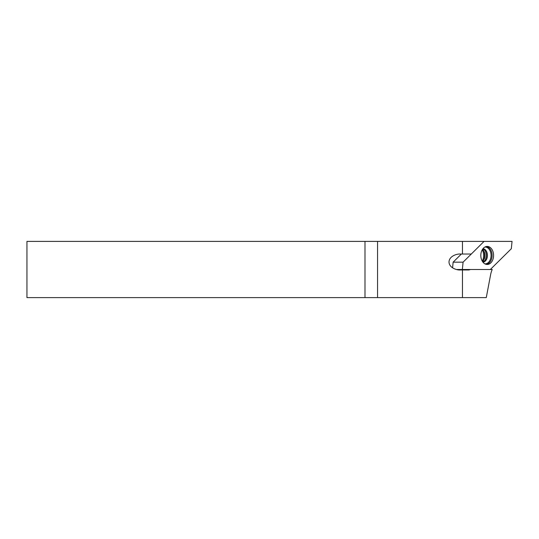 <?xml version="1.0" encoding="UTF-8"?>
<svg xmlns="http://www.w3.org/2000/svg" width="539" height="539" viewBox="0 0 539 539"><rect width="100%" height="100%" fill="white"/><g stroke="black" fill="none" stroke-linecap="round" stroke-linejoin="round"><path stroke-width="0.81" d="M462.455 297.609L486.272 297.609L490.605 274.742A19.209 13.583 -90 0 1 492.222 269.5L470.304 269.5A7.263 5.134 90 0 1 468.492 269.972L462.455 269.972L462.455 297.609L26.95 297.609L26.95 241.391L377.563 241.391L377.563 297.609M459.107 269.924A7.263 5.134 90 0 0 460.367 269.5M461.357 254.037L453.144 262.17L463.082 262.17L462.354 269.5L490.335 269.5L511.322 248.722L512.05 241.391L484.069 241.391L471.719 253.613A2.345 1.657 -90 0 1 470.769 254.037L462.455 254.037L462.455 241.391L377.563 241.391M463.082 262.17L484.069 241.391L462.455 241.391M462.455 269.972L460.266 269.972C456.971 270.288 449.155 267.896 449 262.001C449.155 256.106 456.971 253.721 460.266 254.037L462.455 254.037M482.23 261.098A9.022 6.38 90 0 0 482.23 249.793M482.836 262.021A6.791 4.804 90 0 0 486.441 255.446A6.791 4.804 90 0 0 482.836 248.863M487.202 246.424A9.022 6.38 90 0 0 486.757 246.444A9.022 6.38 90 0 0 480.822 255.446A9.022 6.38 90 0 0 486.757 264.44A9.022 6.38 90 0 0 493.576 255.762A9.022 6.38 90 0 0 487.202 246.424M453.144 262.17L452.585 267.829M456.459 269.5L462.354 269.5M364.991 297.609L364.991 241.391M482.695 261.826A8.92 6.306 90 0 0 482.695 249.065M482.742 261.887L484.595 258.296A8.536 6.037 90 0 0 484.595 252.596L482.742 249.005M484.965 260.344A7.263 5.134 90 0 0 484.965 250.541M482.991 262.217A6.791 4.804 90 0 0 487.438 255.446A6.791 4.804 90 0 0 482.991 248.668M484.871 263.841A8.402 5.942 90 0 0 491.069 255.627A8.402 5.942 90 0 0 485.134 247.044A8.402 5.942 90 0 0 484.871 247.051M486.063 264.319A8.88 6.279 90 0 0 492.094 255.446A8.88 6.279 90 0 0 486.063 246.572"/></g></svg>
